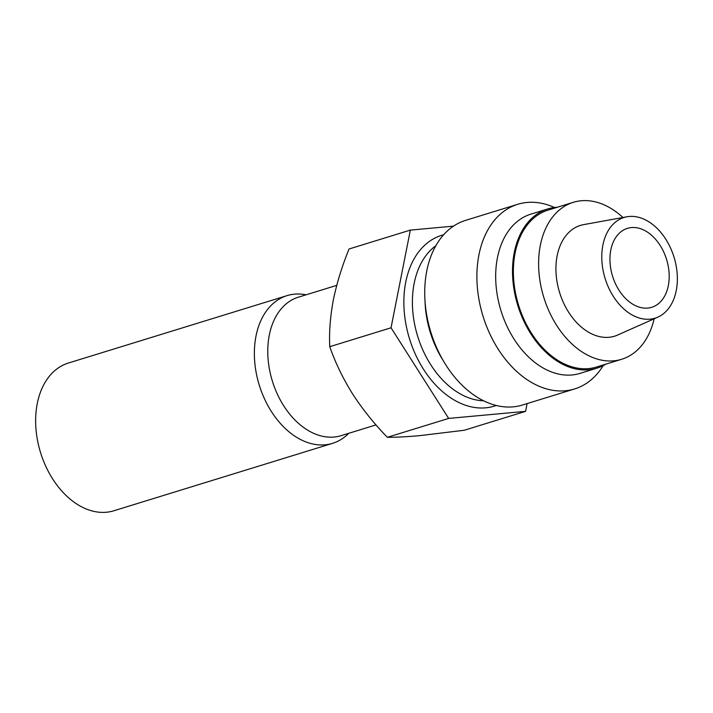 <?xml version="1.0" encoding="UTF-8"?>
<svg xmlns="http://www.w3.org/2000/svg" width="713" height="713" viewBox="0 0 713 713"><rect width="100%" height="100%" fill="white"/><g stroke="black" fill="none" stroke-linecap="round" stroke-linejoin="round"><path stroke-width="1.07" d="M306.055 294.826A77.289 52.905 72.9 0 0 294.478 294.166A77.289 52.905 72.9 0 0 287.036 295.628L68.314 363.06A77.289 52.905 72.9 0 0 39.028 447.185A77.289 52.905 72.9 0 0 106.406 512.237A77.289 52.905 72.9 0 0 113.848 510.775L332.57 443.343A77.289 52.905 72.9 0 0 348.746 433.299M287.036 295.628A77.289 52.905 72.9 0 0 257.75 379.753A77.289 52.905 72.9 0 0 325.128 444.814A77.289 52.905 72.9 0 0 332.57 443.343M557.325 207.251A83.323 57.04 72.9 0 0 555.748 207.367A83.323 57.04 72.9 0 0 547.727 208.945L530.9 214.132A83.323 57.04 72.9 0 0 499.323 304.825A83.323 57.04 72.9 0 0 571.969 374.967A83.323 57.04 72.9 0 0 579.99 373.389L596.817 368.202A83.323 57.04 72.9 0 0 605.711 364.191M547.727 208.945A83.323 57.04 72.9 0 0 516.15 299.638A83.323 57.04 72.9 0 0 588.795 369.78A83.323 57.04 72.9 0 0 596.817 368.202M621.7 359.263L596.46 367.043A82.12 56.211 -107.1 0 1 588.555 368.603A82.12 56.211 -107.1 0 1 516.961 299.478A82.12 56.211 -107.1 0 1 548.074 210.103L573.314 202.323A82.12 56.211 72.9 0 0 542.201 291.697A82.12 56.211 72.9 0 0 613.786 360.823A82.12 56.211 72.9 0 0 621.7 359.263A82.12 56.211 72.9 0 0 654.151 318.782M622.93 217.501A82.12 56.211 72.9 0 0 581.22 200.763A82.12 56.211 72.9 0 0 573.314 202.323M629.124 216.485A52.682 36.06 72.9 0 0 626.932 216.779A52.682 36.06 72.9 0 0 603.581 272.722A52.682 36.06 72.9 0 0 650.015 319.174A52.682 36.06 72.9 0 0 657.867 317.125A52.682 36.06 72.9 0 0 674.489 258.739A52.682 36.06 72.9 0 0 629.124 216.485M626.932 216.779L583.599 224.631A57.967 39.678 72.9 0 0 557.905 286.18A57.967 39.678 72.9 0 0 609 337.285A57.967 39.678 72.9 0 0 617.645 335.039L657.867 317.125M647.76 308.078A41.301 28.27 72.9 0 0 668.045 265.209A41.301 28.27 72.9 0 0 631.379 227.572A41.301 28.27 72.9 0 0 618.064 234.47A41.301 28.27 72.9 0 0 612.547 276.154A41.301 28.27 72.9 0 0 640.577 307.499A41.301 28.27 72.9 0 0 647.76 308.078M554.473 207.501A96.612 66.131 72.9 0 0 527.032 202.456A96.612 66.131 72.9 0 0 517.727 204.292A96.612 66.131 72.9 0 0 481.123 309.442A96.612 66.131 72.9 0 0 565.347 390.769A96.612 66.131 72.9 0 0 574.651 388.933A96.612 66.131 72.9 0 0 603.207 365.591M517.727 204.292L465.571 220.37A96.612 66.131 72.9 0 0 424.903 299.255L425.153 303.952A83.323 57.04 72.9 0 0 442.033 358.692L444.475 362.721A96.612 66.131 72.9 0 0 513.191 406.847A96.612 66.131 72.9 0 0 522.495 405.011L574.651 388.933M424.903 299.255A96.612 66.131 72.9 0 0 444.475 362.721M336.741 285.36L298.399 297.178A72.459 49.598 72.9 0 0 270.94 376.045A72.459 49.598 72.9 0 0 334.112 437.042A72.459 49.598 72.9 0 0 341.09 435.661L376.001 424.903M527.103 403.594L525.57 411.356L448.655 418.415L391.045 327.793L410.34 230.103L453.495 226.146M410.34 230.103L349.058 248.997C342.062 266.136 336.848 283.034 333.39 299.701C330.271 316.296 329.049 331.955 329.754 346.687C335.324 362.667 342.917 378.389 352.552 393.852C362.525 409.244 374.138 423.736 387.364 437.31C395.991 437.345 406.811 436.793 419.814 435.634L464.279 430.251L525.57 411.356M448.655 418.415L387.364 437.31M391.045 327.793L329.754 346.687M443.629 234.773A89.366 61.175 72.9 0 0 407.399 331.135A89.366 61.175 72.9 0 0 485.678 407.827A89.366 61.175 72.9 0 0 496.248 405.465M435.821 245.744A83.323 57.04 72.9 0 0 417.658 336.242A83.323 57.04 72.9 0 0 483.619 400.795"/></g></svg>
